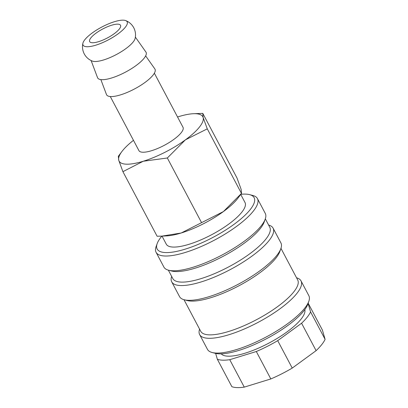 <?xml version="1.0" encoding="UTF-8"?>
<svg xmlns="http://www.w3.org/2000/svg" width="408" height="408" viewBox="0 0 408 408"><rect width="100%" height="100%" fill="white"/><g stroke="black" fill="none" stroke-linecap="round" stroke-linejoin="round"><path stroke-width="0.61" d="M82.901 43.233C82.064 46.92 82.518 50.485 84.262 53.932C86.134 57.314 88.827 59.696 92.346 61.078A24.939 7.201 -27.9 0 0 94.717 61.501A24.939 7.201 -27.9 0 0 125.791 48.69A24.939 7.201 -27.9 0 0 135.119 38.434C135.951 34.746 135.497 31.176 133.753 27.729C131.881 24.347 129.188 21.966 125.669 20.589A24.939 7.201 -27.9 0 0 92.228 32.972A24.939 7.201 -27.9 0 0 82.901 43.233A24.939 7.201 -27.9 0 0 86.894 46.731A24.939 7.201 -27.9 0 0 117.968 33.92A24.939 7.201 -27.9 0 0 125.669 20.589M161.849 236.125A54.861 15.846 -27.9 0 0 157.177 243.591L156.091 246.621A57.355 16.565 -27.9 0 0 156.07 252.287A57.355 16.565 -27.9 0 0 164.888 256.005A57.355 16.565 -27.9 0 0 225.95 233.534A57.355 16.565 -27.9 0 0 257.448 198.614A57.355 16.565 -27.9 0 0 252.746 195.447L249.63 194.641A54.861 15.846 -27.9 0 0 245.687 194.116A54.861 15.846 -27.9 0 0 240.832 194.305M157.177 243.591A54.861 15.846 -27.9 0 0 165.592 252.567A54.861 15.846 -27.9 0 0 230.729 226.675A54.861 15.846 -27.9 0 0 249.63 194.641M156.07 252.287L163.889 267.056A57.355 16.565 -27.9 0 0 168.591 270.224A57.355 16.565 -27.9 0 0 172.712 270.774A57.355 16.565 -27.9 0 0 226.287 252.71A57.355 16.565 -27.9 0 0 265.246 219.05A57.355 16.565 -27.9 0 0 265.266 213.384L257.448 198.614M168.591 270.224L171.707 271.029A54.861 15.846 -27.9 0 0 175.649 271.555A54.861 15.846 -27.9 0 0 226.894 254.276A54.861 15.846 -27.9 0 0 264.16 222.079L265.246 219.05M168.356 270.162L172.798 278.552A54.861 15.846 -27.9 0 0 181.234 282.101A54.861 15.846 -27.9 0 0 239.639 260.61A54.861 15.846 -27.9 0 0 269.765 227.21L265.322 218.821M171.651 276.389A57.355 16.565 -27.9 0 0 171.712 281.826A57.355 16.565 -27.9 0 0 180.53 285.544A57.355 16.565 -27.9 0 0 241.592 263.073A57.355 16.565 -27.9 0 0 273.09 228.154A57.355 16.565 -27.9 0 0 268.622 225.048M171.712 281.826L179.53 296.596A57.355 16.565 -27.9 0 0 184.232 299.763A57.355 16.565 -27.9 0 0 188.348 300.314A57.355 16.565 -27.9 0 0 241.929 282.244A57.355 16.565 -27.9 0 0 280.882 248.589A57.355 16.565 -27.9 0 0 280.908 242.918L273.09 228.154M184.232 299.763L187.349 300.569A54.861 15.846 -27.9 0 0 191.286 301.094A54.861 15.846 -27.9 0 0 242.536 283.815A54.861 15.846 -27.9 0 0 279.796 251.619L280.882 248.589M183.993 299.702L200.726 331.301A54.861 15.846 -27.9 0 0 209.161 334.851A54.861 15.846 -27.9 0 0 267.566 313.359A54.861 15.846 -27.9 0 0 297.697 279.954L280.964 248.36M199.583 329.139A57.355 16.565 -27.9 0 0 199.639 334.575A57.355 16.565 -27.9 0 0 208.457 338.288A57.355 16.565 -27.9 0 0 269.52 315.817A57.355 16.565 -27.9 0 0 301.017 280.898A57.355 16.565 -27.9 0 0 296.55 277.797M199.639 334.575L207.458 349.345A57.355 16.565 -27.9 0 0 212.16 352.512A57.355 16.565 -27.9 0 0 216.281 353.058A57.355 16.565 -27.9 0 0 269.856 334.994A57.355 16.565 -27.9 0 0 308.815 301.339A57.355 16.565 -27.9 0 0 308.836 295.667L301.017 280.898M212.16 352.512L215.276 353.318A54.861 15.846 -27.9 0 0 219.218 353.843A54.861 15.846 -27.9 0 0 270.463 336.559A54.861 15.846 -27.9 0 0 307.729 304.368L308.815 301.339M221.238 353.843A47.379 13.683 -27.9 0 0 228.031 356.184A47.379 13.683 -27.9 0 0 277.205 338.395A47.379 13.683 -27.9 0 0 304.812 309.595M308.157 303.159L322.417 330.092L325.1 339.339L310.58 311.911L308.096 303.343M215.648 353.41L217.337 359.234L231.861 386.662A54.861 15.846 -27.9 0 0 237.089 387.6A54.861 15.846 -27.9 0 0 244.27 387.121L229.75 359.688L256.306 351.517L270.825 378.945L244.27 387.121M217.337 359.234A54.861 15.846 -27.9 0 0 222.569 360.172A54.861 15.846 -27.9 0 0 229.75 359.688M240.73 194.438L245.004 202.501A44.538 12.862 152.1 0 1 220.544 229.617A44.538 12.862 152.1 0 1 173.13 247.064A44.538 12.862 152.1 0 1 166.28 244.183L162.012 236.115M133.472 140.326A47.379 13.683 -27.9 0 0 121.905 151.526L118.335 156.29L118.774 160.349L122.915 171.666L143.234 161.252L167.341 157.998L185.411 139.842A47.379 13.683 -27.9 0 0 203.138 117.535A47.379 13.683 -27.9 0 0 195.544 113.704A47.379 13.683 -27.9 0 0 193.31 113.72A47.379 13.683 -27.9 0 0 178.679 116.637A47.379 13.683 -27.9 0 0 177.551 116.989M121.905 151.526A47.379 13.683 -27.9 0 0 118.774 160.349A47.379 13.683 -27.9 0 0 126.368 164.184A47.379 13.683 -27.9 0 0 143.234 161.252A47.379 13.683 -27.9 0 0 185.411 139.842L207.279 128.852L203.138 117.535L202.786 113.378L193.31 113.72M161.945 236.12L166.581 235.906A47.379 13.683 -27.9 0 0 181.213 232.988L161.945 236.12L157.106 236.242L122.915 171.666M202.786 113.378L236.982 177.954L241.118 189.271L241.561 193.336L223.395 211.584A47.379 13.683 -27.9 0 0 237.986 198.099L241.561 193.336M91.106 60.532L97.532 77.642A27.387 7.91 -27.9 0 0 101.862 79.682A27.387 7.91 -27.9 0 0 131.437 68.692A27.387 7.91 -27.9 0 0 145.906 52.03L135.364 37.097M100.868 79.606L106.468 94.523A27.387 7.91 -27.9 0 0 110.803 96.563A27.387 7.91 -27.9 0 0 140.377 85.573A27.387 7.91 -27.9 0 0 154.841 68.911L145.656 55.891M154.362 73.195L182.993 127.276A24.939 7.201 152.1 0 1 169.3 142.458A24.939 7.201 152.1 0 1 142.754 152.23A24.939 7.201 152.1 0 1 138.919 150.613L110.282 96.533M117.841 24.149A17.457 5.044 152.1 0 1 120.523 25.281A17.457 5.044 152.1 0 1 110.94 35.909A17.457 5.044 152.1 0 1 92.356 42.748A17.457 5.044 152.1 0 1 89.673 41.616A17.457 5.044 152.1 0 1 99.256 30.988A17.457 5.044 152.1 0 1 117.841 24.149M181.213 232.988A47.379 13.683 -27.9 0 0 223.395 211.584L181.213 232.988M241.47 193.428L207.279 128.852M201.532 222.574L167.341 157.998M292.235 368.082L277.71 340.655L301.583 323.233L316.108 350.661L292.235 368.082A54.861 15.846 -27.9 0 1 270.825 378.945M316.108 350.661A54.861 15.846 -27.9 0 0 325.1 339.339M256.306 351.517A54.861 15.846 -27.9 0 0 277.71 340.655M301.583 323.233A54.861 15.846 -27.9 0 0 310.58 311.911"/></g></svg>
